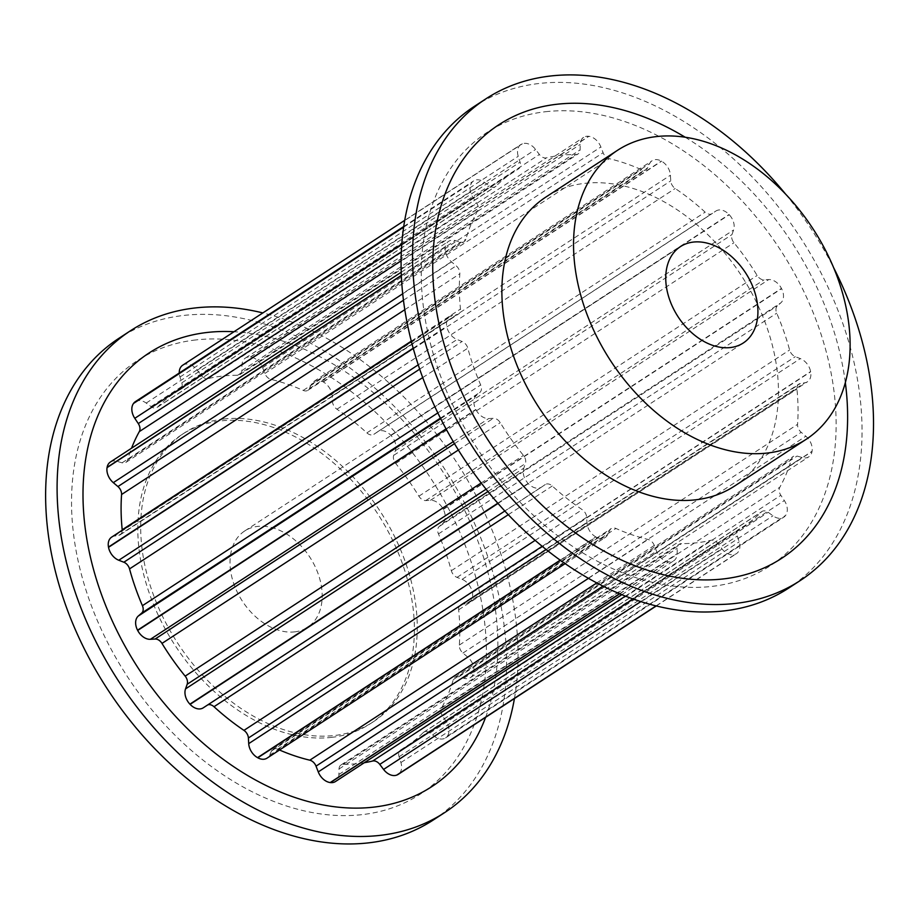 <?xml version="1.0" encoding="UTF-8"?>
<svg xmlns="http://www.w3.org/2000/svg" width="919" height="919" viewBox="0 0 919 919"><rect width="100%" height="100%" fill="white"/><g stroke="black" fill="none" stroke-linecap="round" stroke-linejoin="round"><path stroke-width="0.69" stroke-dasharray="4.59 3.45" d="M294.574 631.893A57.518 40.264 56.9 0 0 307.543 627.321A57.518 40.264 56.9 0 0 314.631 565.564A57.518 40.264 56.9 0 0 257.63 526.415A57.518 40.264 56.9 0 0 244.672 530.987A57.518 40.264 56.9 0 0 237.573 592.744A57.518 40.264 56.9 0 0 294.574 631.893M331.518 737.383A172.565 120.803 56.9 0 0 370.403 723.667A172.565 120.803 56.9 0 0 391.701 538.385A172.565 120.803 56.9 0 0 220.686 420.925A172.565 120.803 56.9 0 0 181.801 434.641A172.565 120.803 56.9 0 0 160.515 619.923A172.565 120.803 56.9 0 0 331.518 737.383M223.558 419.053A172.565 120.803 -123.1 0 1 394.561 536.524A172.565 120.803 -123.1 0 1 373.275 721.806A172.565 120.803 -123.1 0 1 334.378 735.522A172.565 120.803 -123.1 0 1 163.375 618.05A172.565 120.803 -123.1 0 1 184.662 432.769A172.565 120.803 -123.1 0 1 223.558 419.053M433.274 820.012A287.613 201.341 56.9 0 0 468.759 511.217A287.613 201.341 56.9 0 0 183.754 315.435A287.613 201.341 56.9 0 0 118.93 338.295M514.445 698.509A287.613 201.341 56.9 0 0 262.834 312.919M195.85 339.938A258.848 181.204 56.9 0 0 88.89 598.809A258.848 181.204 56.9 0 0 362.086 814.636A258.848 181.204 56.9 0 0 469.046 555.754A258.848 181.204 56.9 0 0 195.85 339.938M485.623 717.325A258.848 181.204 56.9 0 0 442.188 470.769A258.848 181.204 56.9 0 0 234.012 331.736M734.476 486.105A172.565 120.803 56.9 0 0 755.763 300.823A172.565 120.803 56.9 0 0 584.76 183.352A172.565 120.803 56.9 0 0 545.863 197.068M785.676 194.208A287.613 201.341 -123.1 0 1 833.671 267.739M474.388 106.34A287.613 201.341 -123.1 0 1 539.212 83.48A287.613 201.341 -123.1 0 1 824.217 279.261A287.613 201.341 -123.1 0 1 788.743 588.057M545.587 111.716A258.848 181.204 -123.1 0 1 818.783 327.543A258.848 181.204 -123.1 0 1 711.823 586.414A258.848 181.204 -123.1 0 1 438.616 370.598A258.848 181.204 -123.1 0 1 545.587 111.716M596.063 537.052A13.417 9.397 56.9 0 0 605.276 537.431A13.417 9.397 56.9 0 0 607.781 534.513L609.825 530.206A7.674 5.365 -123.1 0 1 611.261 528.54A7.674 5.365 -123.1 0 1 615.914 528.448A211.301 147.913 56.9 0 0 648.067 539.453A7.674 5.365 -123.1 0 1 654.294 545.415L656.522 551.182A13.417 9.397 56.9 0 0 668.481 561.819A232.392 162.686 56.9 0 0 668.71 561.842A13.417 9.397 56.9 0 0 673.742 560.797A13.417 9.397 56.9 0 0 677.154 553.743L677.28 548.275A7.674 5.365 -123.1 0 1 679.233 544.243A7.674 5.365 -123.1 0 1 681.507 543.611A211.301 147.913 56.9 0 0 710.973 540.269A7.674 5.365 -123.1 0 1 718.026 543.657L721.829 548.689A13.417 9.397 56.9 0 0 735.085 554.329A232.392 162.686 56.9 0 0 735.28 554.249A13.417 9.397 56.9 0 0 736.464 553.64A13.417 9.397 56.9 0 0 739.163 541.819L737.337 536.018A7.674 5.365 -123.1 0 1 738.876 529.264A7.674 5.365 -123.1 0 1 739.06 529.149A211.301 147.913 56.9 0 0 744.172 526.024A211.301 147.913 56.9 0 0 761.357 511.986A7.674 5.365 -123.1 0 1 761.977 511.469A7.674 5.365 -123.1 0 1 768.158 512.285L772.948 515.8A13.417 9.397 56.9 0 0 783.769 517.213A13.417 9.397 56.9 0 0 785.492 515.593A232.392 162.686 56.9 0 0 785.619 515.421A13.417 9.397 56.9 0 0 784.344 500.556L780.851 495.295A7.674 5.365 -123.1 0 1 779.817 487.265A211.301 147.913 56.9 0 0 791.546 458.891A7.674 5.365 -123.1 0 1 793.258 456.456A7.674 5.365 -123.1 0 1 797.072 456.054L802.115 457.536A13.417 9.397 56.9 0 0 808.777 456.835A13.417 9.397 56.9 0 0 812.028 451.505A232.392 162.686 56.9 0 0 812.074 451.263A13.417 9.397 56.9 0 0 805.837 436.226L801.207 432.309A7.674 5.365 -123.1 0 1 797.566 424.348A211.301 147.913 56.9 0 0 796.934 389.082A7.674 5.365 -123.1 0 1 798.852 384.108A7.674 5.365 -123.1 0 1 800.334 383.533L804.883 382.763A13.417 9.397 56.9 0 0 807.479 381.753A13.417 9.397 56.9 0 0 810.65 371.827A232.392 162.686 56.9 0 0 810.604 371.552A13.417 9.397 56.9 0 0 800.357 358.617L795.291 356.652A7.674 5.365 -123.1 0 1 789.605 349.978A211.301 147.913 56.9 0 0 776.716 313.184A7.674 5.365 -123.1 0 1 777.474 305.774L780.828 302.845A13.417 9.397 56.9 0 0 781.587 288.681A232.392 162.686 56.9 0 0 781.449 288.405A13.417 9.397 56.9 0 0 768.744 279.571L764.022 279.835A7.674 5.365 -123.1 0 1 757.153 275.459A211.301 147.913 56.9 0 0 733.959 242.742A7.674 5.365 -123.1 0 1 731.972 234.598L733.603 229.98A13.417 9.397 56.9 0 0 729.238 214.724A232.392 162.686 56.9 0 0 729.031 214.506A13.417 9.397 56.9 0 0 715.901 211.037A13.417 9.397 56.9 0 0 715.809 211.094L712.145 213.564A7.674 5.365 -123.1 0 1 712.099 213.599A7.674 5.365 -123.1 0 1 705.137 212.151A211.301 147.913 56.9 0 0 675.189 188.487A7.674 5.365 -123.1 0 1 670.744 180.859L670.422 175.23A13.417 9.397 56.9 0 0 661.588 161.227A232.392 162.686 56.9 0 0 661.347 161.089A13.417 9.397 56.9 0 0 652.122 160.71A13.417 9.397 56.9 0 0 649.618 163.628L647.573 167.924A7.674 5.365 -123.1 0 1 646.137 169.59A7.674 5.365 -123.1 0 1 641.485 169.682A211.301 147.913 56.9 0 0 609.331 158.688A7.674 5.365 -123.1 0 1 603.105 152.715L600.877 146.96A13.417 9.397 56.9 0 0 588.918 136.322A232.392 162.686 56.9 0 0 588.688 136.288A13.417 9.397 56.9 0 0 583.657 137.345A13.417 9.397 56.9 0 0 580.245 144.386L580.119 149.854A7.674 5.365 -123.1 0 1 578.166 153.887A7.674 5.365 -123.1 0 1 575.891 154.53A211.301 147.913 56.9 0 0 546.426 157.861A7.674 5.365 -123.1 0 1 539.373 154.472L535.57 149.452A13.417 9.397 56.9 0 0 522.325 143.801A232.392 162.686 56.9 0 0 522.118 143.881A13.417 9.397 56.9 0 0 520.935 144.49A13.417 9.397 56.9 0 0 518.236 156.31L520.062 162.123A7.674 5.365 -123.1 0 1 518.523 168.878A7.674 5.365 -123.1 0 1 518.339 168.993A211.301 147.913 56.9 0 0 513.227 172.117A211.301 147.913 56.9 0 0 496.042 186.155A7.674 5.365 -123.1 0 1 495.421 186.66A7.674 5.365 -123.1 0 1 489.241 185.856L484.451 182.33A13.417 9.397 56.9 0 0 473.63 180.917A13.417 9.397 56.9 0 0 471.906 182.536A232.392 162.686 56.9 0 0 471.78 182.72A13.417 9.397 56.9 0 0 473.055 197.585L476.547 202.846A7.674 5.365 -123.1 0 1 477.581 210.865A211.301 147.913 56.9 0 0 465.853 239.25A7.674 5.365 -123.1 0 1 464.141 241.686A7.674 5.365 -123.1 0 1 460.339 242.088L455.284 240.594A13.417 9.397 56.9 0 0 448.621 241.306A13.417 9.397 56.9 0 0 445.37 246.625A232.392 162.686 56.9 0 0 445.336 246.878A13.417 9.397 56.9 0 0 451.562 261.915L456.192 265.832A7.674 5.365 -123.1 0 1 459.833 273.782A211.301 147.913 56.9 0 0 460.465 309.06A7.674 5.365 -123.1 0 1 458.547 314.022A7.674 5.365 -123.1 0 1 457.065 314.597L452.516 315.378A13.417 9.397 56.9 0 0 449.919 316.389A13.417 9.397 56.9 0 0 446.749 326.314A232.392 162.686 56.9 0 0 446.795 326.59A13.417 9.397 56.9 0 0 457.042 339.513L462.108 341.489A7.674 5.365 -123.1 0 1 467.794 348.163A211.301 147.913 56.9 0 0 480.683 384.958A7.674 5.365 -123.1 0 1 479.925 392.367L476.57 395.285A13.417 9.397 56.9 0 0 475.812 409.46A232.392 162.686 56.9 0 0 475.962 409.725A13.417 9.397 56.9 0 0 488.655 418.57L493.377 418.294A7.674 5.365 -123.1 0 1 500.258 422.683A211.301 147.913 56.9 0 0 523.439 455.399A7.674 5.365 -123.1 0 1 525.427 463.532L523.796 468.162A13.417 9.397 56.9 0 0 528.161 483.417A232.392 162.686 56.9 0 0 528.368 483.635A13.417 9.397 56.9 0 0 541.498 487.104A13.417 9.397 56.9 0 0 541.59 487.047L545.254 484.566A7.674 5.365 -123.1 0 1 545.3 484.531A7.674 5.365 -123.1 0 1 552.262 485.99A211.301 147.913 56.9 0 0 582.209 509.643A7.674 5.365 -123.1 0 1 586.667 517.282L586.977 522.9A13.417 9.397 56.9 0 0 595.822 536.914A232.392 162.686 56.9 0 0 596.063 537.052L560.429 560.303M279.514 750.007A211.301 147.913 -123.1 0 1 277.653 749.18A7.674 5.365 56.9 0 0 273 749.272A7.674 5.365 56.9 0 0 271.565 750.938L269.52 755.246A13.417 9.397 -123.1 0 1 267.015 758.164M207.683 704.93A7.674 5.365 56.9 0 0 207.039 705.264A7.674 5.365 56.9 0 0 206.993 705.298L203.329 707.779M111.659 537.121A13.417 9.397 -123.1 0 1 114.255 536.11L118.804 535.329A7.674 5.365 56.9 0 0 120.286 534.755A7.674 5.365 56.9 0 0 122.227 530.217M110.36 462.039A13.417 9.397 -123.1 0 1 117.023 461.327L122.066 462.82A7.674 5.365 56.9 0 0 125.88 462.418A7.674 5.365 56.9 0 0 127.592 459.982A211.301 147.913 -123.1 0 1 131.555 448.208M135.369 401.649A13.417 9.397 -123.1 0 1 146.19 403.062L150.98 406.589A7.674 5.365 56.9 0 0 157.16 407.393A7.674 5.365 56.9 0 0 157.781 406.887A211.301 147.913 -123.1 0 1 174.966 392.85A211.301 147.913 -123.1 0 1 180.078 389.725A7.674 5.365 56.9 0 0 180.262 389.61A7.674 5.365 56.9 0 0 181.801 382.855L179.975 377.043A13.417 9.397 -123.1 0 1 179.262 373.011M182.674 365.234A13.417 9.397 -123.1 0 1 183.857 364.613A232.392 162.686 -123.1 0 1 184.053 364.533A13.417 9.397 -123.1 0 1 197.309 370.185L201.112 375.205A7.674 5.365 56.9 0 0 208.165 378.594A211.301 147.913 -123.1 0 1 237.63 375.262A7.674 5.365 56.9 0 0 239.905 374.619A7.674 5.365 56.9 0 0 241.858 370.598L241.984 365.119A13.417 9.397 -123.1 0 1 245.396 358.077A13.417 9.397 -123.1 0 1 250.427 357.02A232.392 162.686 -123.1 0 1 250.657 357.054A13.417 9.397 -123.1 0 1 262.616 367.692L264.844 373.447A7.674 5.365 56.9 0 0 271.071 379.421A211.301 147.913 -123.1 0 1 303.224 390.414A7.674 5.365 56.9 0 0 307.876 390.322A7.674 5.365 56.9 0 0 309.312 388.657L311.357 384.36A13.417 9.397 -123.1 0 1 313.861 381.442A13.417 9.397 -123.1 0 1 323.074 381.822A232.392 162.686 -123.1 0 1 323.316 381.959A13.417 9.397 -123.1 0 1 332.161 395.963L332.471 401.592A7.674 5.365 56.9 0 0 336.928 409.219A211.301 147.913 -123.1 0 1 366.876 432.883A7.674 5.365 56.9 0 0 373.838 434.331A7.674 5.365 56.9 0 0 373.884 434.296L377.548 431.827A13.417 9.397 -123.1 0 1 377.64 431.769A13.417 9.397 -123.1 0 1 390.77 435.238A232.392 162.686 -123.1 0 1 390.977 435.457A13.417 9.397 -123.1 0 1 395.342 450.712L393.711 455.33A7.674 5.365 56.9 0 0 395.698 463.475A211.301 147.913 -123.1 0 1 418.88 496.191A7.674 5.365 56.9 0 0 425.761 500.568L430.483 500.304A13.417 9.397 -123.1 0 1 443.176 509.137A232.392 162.686 -123.1 0 1 443.326 509.413A13.417 9.397 -123.1 0 1 442.567 523.577L439.213 526.507A7.674 5.365 56.9 0 0 438.455 533.916A211.301 147.913 -123.1 0 1 451.344 570.71A7.674 5.365 56.9 0 0 457.03 577.385L462.096 579.361A13.417 9.397 -123.1 0 1 472.343 592.284A232.392 162.686 -123.1 0 1 472.389 592.56A13.417 9.397 -123.1 0 1 469.218 602.485A13.417 9.397 -123.1 0 1 466.622 603.496L462.073 604.265A7.674 5.365 56.9 0 0 460.591 604.84A7.674 5.365 56.9 0 0 458.673 609.814A211.301 147.913 -123.1 0 1 459.305 645.081A7.674 5.365 56.9 0 0 462.946 653.041L467.576 656.959A13.417 9.397 -123.1 0 1 473.802 671.996A232.392 162.686 -123.1 0 1 473.767 672.237A13.417 9.397 -123.1 0 1 470.505 677.567A13.417 9.397 -123.1 0 1 463.854 678.268L458.799 676.786A7.674 5.365 56.9 0 0 454.997 677.188A7.674 5.365 56.9 0 0 453.285 679.623A211.301 147.913 -123.1 0 1 441.557 707.998A7.674 5.365 56.9 0 0 442.59 716.027L446.083 721.289A13.417 9.397 -123.1 0 1 447.358 736.153A232.392 162.686 -123.1 0 1 447.22 736.326A13.417 9.397 -123.1 0 1 445.508 737.946A13.417 9.397 -123.1 0 1 434.687 736.533L429.897 733.017A7.674 5.365 56.9 0 0 423.716 732.202A7.674 5.365 56.9 0 0 423.096 732.719A211.301 147.913 -123.1 0 1 405.911 746.756A211.301 147.913 -123.1 0 1 400.799 749.881A7.674 5.365 56.9 0 0 400.615 749.996A7.674 5.365 56.9 0 0 399.076 756.751L400.902 762.552A13.417 9.397 -123.1 0 1 398.203 774.372M364.315 762.713A211.301 147.913 -123.1 0 1 343.246 764.344A7.674 5.365 56.9 0 0 340.972 764.976A7.674 5.365 56.9 0 0 339.019 769.008L338.893 774.476A13.417 9.397 -123.1 0 1 335.481 781.529M685.183 137.23A258.848 181.204 -123.1 0 1 845.342 382.672M269.52 755.246L607.781 534.513M271.565 750.938L609.825 530.206M277.653 749.18L615.914 528.448M588.482 578.327L648.067 539.453M596.822 582.922L654.294 545.415M603.013 586.104L656.522 551.182M619.59 593.72L668.481 561.819M619.762 593.789L668.71 561.842M560.211 560.142L595.822 536.914M498.018 503.44L528.368 483.635M541.498 487.104L504.853 511.01L541.59 487.047M206.993 705.298L545.254 484.566M508.287 514.686L552.262 485.99M535.157 540.361L582.209 509.643M542.199 546.3L586.667 517.282M546.185 549.528L586.977 522.9M497.822 503.21L528.161 483.417M446.186 429.15L475.962 409.725M453.274 441.648L488.655 418.57M454.48 443.682L493.377 418.294M458.351 450.023L500.258 422.683M481.188 482.957L523.439 455.399M486.094 489.207L525.427 463.532M487.966 491.539L523.796 468.162M446.048 428.886L475.812 409.46M413.24 348.485L446.795 326.59M418.237 364.843L457.042 339.513M419.684 369.162L462.108 341.489M422.706 377.594L467.794 348.163M437.823 412.918L480.683 384.958M440.419 418.145L479.925 392.367M440.695 418.696L476.57 395.285M413.171 348.221L446.749 326.314M401.327 275.597L445.336 246.878M402.683 293.816L451.562 261.915M403.43 300.26L456.192 265.832M404.774 309.714L459.833 273.782M411.275 341.144L460.465 309.06M118.804 535.329L457.065 314.597M114.255 536.11L452.516 315.378M401.316 275.378L445.37 246.625M403.59 227.211L471.78 182.72M401.764 244.109L473.055 197.585M401.304 251.944L476.547 202.846M401.075 260.789L477.581 210.865M127.592 459.982L465.853 239.25M122.066 462.82L460.339 242.088M117.023 461.327L455.284 240.594M403.602 227.108L471.906 182.536M183.857 364.613L522.118 143.881M179.975 377.043L518.236 156.31M181.801 382.855L520.062 162.123M180.078 389.725L518.339 168.993M157.781 406.887L496.042 186.155M150.98 406.589L489.241 185.856M146.19 403.062L484.451 182.33M184.053 364.533L522.325 143.801M250.427 357.02L588.688 136.288M241.984 365.119L580.245 144.386M241.858 370.598L580.119 149.854M237.63 375.262L575.891 154.53M208.165 378.594L546.426 157.861M201.112 375.205L539.373 154.472M197.309 370.185L535.57 149.452M250.657 357.054L588.918 136.322M323.074 381.822L661.347 161.089M311.357 384.36L649.618 163.628M309.312 388.657L647.573 167.924M303.224 390.414L641.485 169.682M271.071 379.421L609.331 158.688M264.844 373.447L603.105 152.715M262.616 367.692L600.877 146.96M323.316 381.959L661.588 161.227M390.77 435.238L729.031 214.506M377.548 431.827L715.809 211.094M373.884 434.296L712.145 213.564M366.876 432.883L705.137 212.151M336.928 409.219L675.189 188.487M332.471 401.592L670.744 180.859M332.161 395.963L670.422 175.23M390.977 435.457L729.238 214.724M443.176 509.137L781.449 288.405M430.483 500.304L768.744 279.571M425.761 500.568L764.022 279.835M418.88 496.191L757.153 275.459M395.698 463.475L733.959 242.742M393.711 455.33L731.972 234.598M395.342 450.712L733.603 229.98M443.326 509.413L781.587 288.681M472.343 592.284L810.604 371.552M462.096 579.361L800.357 358.617M457.03 577.385L795.291 356.652M451.344 570.71L789.605 349.978M438.455 533.916L776.716 313.184M439.213 526.507L777.474 305.774M442.567 523.577L780.828 302.845M472.389 592.56L810.65 371.827M473.802 671.996L812.074 451.263M467.576 656.959L805.837 436.226M462.946 653.041L801.207 432.309M459.305 645.081L797.566 424.348M458.673 609.814L796.934 389.082M462.073 604.265L800.334 383.533M466.622 603.496L804.883 382.763M473.767 672.237L812.028 451.505M447.358 736.153L785.619 515.421M446.083 721.289L784.344 500.556M442.59 716.027L780.851 495.295M441.557 707.998L779.817 487.265M453.285 679.623L791.546 458.891M458.799 676.786L797.072 456.054M463.854 678.268L802.115 457.536M447.22 736.326L785.492 515.593M656.132 605.908L735.28 554.249M400.902 762.552L739.163 541.819M399.076 756.751L737.337 536.018M400.799 749.881L739.06 529.149M423.096 732.719L761.357 511.986M429.897 733.017L768.158 512.285M434.687 736.533L772.948 515.8M656.074 605.885L735.085 554.329M338.893 774.476L677.154 553.743M339.019 769.008L677.28 548.275M343.246 764.344L681.507 543.611M625.437 596.098L710.973 540.269M633.214 599.004L718.026 543.657M640.796 601.566L721.829 548.689M307.543 627.321L743.264 342.994M370.403 723.667L373.275 721.806M565.139 563.623L605.276 537.431M273 749.272L611.261 528.54M207.039 705.264L545.3 484.531M120.286 534.755L458.547 314.022M411.379 341.535L449.919 316.389M125.88 462.418L464.141 241.686M401.201 272.254L448.621 241.306M404.693 220.353L520.935 144.49M180.262 389.61L518.523 168.878M174.966 392.85L513.227 172.117M157.16 407.393L495.421 186.66M403.682 226.556L473.63 180.917M245.396 358.077L583.657 137.345M239.905 374.619L578.166 153.887M313.861 381.442L652.122 160.71M307.876 390.322L646.137 169.59M377.64 431.769L715.901 211.037M373.838 434.331L712.099 213.599M460.591 604.84L798.852 384.108M469.218 602.485L807.479 381.753M454.997 677.188L793.258 456.456M470.505 677.567L808.777 456.835M656.304 605.943L736.464 553.64M400.615 749.996L738.876 529.264M405.911 746.756L744.172 526.024M423.716 732.202L761.977 511.469M445.508 737.946L783.769 517.213M621.853 594.662L673.742 560.797M340.972 764.976L679.233 544.243M181.801 434.641L184.662 432.769M244.672 530.987L680.393 246.648"/><path stroke-width="1.38" d="M693.363 242.076A57.518 40.264 -123.1 0 1 750.364 281.237A57.518 40.264 -123.1 0 1 743.264 342.994A57.518 40.264 -123.1 0 1 730.306 347.566A57.518 40.264 -123.1 0 1 673.305 308.405A57.518 40.264 -123.1 0 1 680.393 246.648A57.518 40.264 -123.1 0 1 693.363 242.076M262.834 312.919A287.613 201.341 56.9 0 0 195.219 307.945A287.613 201.341 56.9 0 0 130.395 330.806L118.93 338.295A287.613 201.341 56.9 0 0 83.445 647.091A287.613 201.341 56.9 0 0 368.462 842.872A287.613 201.341 56.9 0 0 433.274 820.012L444.75 812.534A287.613 201.341 56.9 0 0 514.445 698.509M130.395 330.806A287.613 201.341 56.9 0 0 94.921 639.613A287.613 201.341 56.9 0 0 379.926 835.394A287.613 201.341 56.9 0 0 444.75 812.534M234.012 331.736A258.848 181.204 56.9 0 0 207.315 332.448A258.848 181.204 56.9 0 0 100.355 591.331A258.848 181.204 56.9 0 0 373.551 807.146A258.848 181.204 56.9 0 0 485.623 717.325M617.534 150.302L545.863 197.068A172.565 120.803 56.9 0 0 524.577 382.35A172.565 120.803 56.9 0 0 695.58 499.821A172.565 120.803 56.9 0 0 734.476 486.105L806.135 439.339A172.565 120.803 56.9 0 0 827.422 254.058A172.565 120.803 56.9 0 0 656.419 136.586A172.565 120.803 56.9 0 0 617.534 150.302A172.565 120.803 56.9 0 0 596.236 335.584A172.565 120.803 56.9 0 0 767.25 453.056A172.565 120.803 56.9 0 0 806.135 439.339M833.671 267.739A287.613 201.341 -123.1 0 1 800.208 580.578A287.613 201.341 -123.1 0 1 735.384 603.438A287.613 201.341 -123.1 0 1 450.379 407.657A287.613 201.341 -123.1 0 1 485.864 98.85A287.613 201.341 -123.1 0 1 550.676 75.99A287.613 201.341 -123.1 0 1 785.676 194.208M800.208 580.578L788.743 588.057A287.613 201.341 -123.1 0 1 723.919 610.917A287.613 201.341 -123.1 0 1 438.914 415.135A287.613 201.341 -123.1 0 1 474.388 106.34L485.864 98.85M845.342 382.672A258.848 181.204 -123.1 0 1 723.287 578.936A258.848 181.204 -123.1 0 1 450.092 363.108A258.848 181.204 -123.1 0 1 557.052 104.238A258.848 181.204 -123.1 0 1 685.183 137.23M565.139 563.623L267.015 758.164A13.417 9.397 -123.1 0 1 257.791 757.784A232.392 162.686 -123.1 0 1 257.55 757.647A13.417 9.397 -123.1 0 1 248.716 743.632L248.394 738.014A7.674 5.365 56.9 0 0 243.949 730.375A211.301 147.913 -123.1 0 1 214.001 706.722A7.674 5.365 56.9 0 0 207.683 704.93M621.853 594.662L335.481 781.529A13.417 9.397 -123.1 0 1 330.449 782.574A232.392 162.686 -123.1 0 1 330.208 782.551A13.417 9.397 -123.1 0 1 318.261 771.914L316.033 766.147A7.674 5.365 56.9 0 0 309.806 760.185A211.301 147.913 -123.1 0 1 279.514 750.007M203.237 707.837L504.853 511.01L203.329 707.779A13.417 9.397 -123.1 0 1 203.237 707.837A13.417 9.397 -123.1 0 1 190.107 704.368A232.392 162.686 -123.1 0 1 189.9 704.149A13.417 9.397 -123.1 0 1 185.535 688.894L187.166 684.264A7.674 5.365 56.9 0 0 185.167 676.131A211.301 147.913 -123.1 0 1 161.985 643.415A7.674 5.365 56.9 0 0 155.116 639.027L150.394 639.302A13.417 9.397 -123.1 0 1 137.689 630.457A232.392 162.686 -123.1 0 1 137.551 630.193A13.417 9.397 -123.1 0 1 138.309 616.017L141.664 613.099A7.674 5.365 56.9 0 0 142.422 605.69A211.301 147.913 -123.1 0 1 129.533 568.895A7.674 5.365 56.9 0 0 123.847 562.221L118.781 560.245A13.417 9.397 -123.1 0 1 108.534 547.322A232.392 162.686 -123.1 0 1 108.476 547.046A13.417 9.397 -123.1 0 1 111.659 537.121L411.379 341.535M122.227 530.217A7.674 5.365 56.9 0 0 122.204 529.792A211.301 147.913 -123.1 0 1 121.572 494.514A7.674 5.365 56.9 0 0 117.931 486.565L113.301 482.647A13.417 9.397 -123.1 0 1 107.063 467.61A232.392 162.686 -123.1 0 1 107.109 467.357A13.417 9.397 -123.1 0 1 110.36 462.039L401.201 272.254M131.555 448.208A211.301 147.913 -123.1 0 1 139.32 431.597A7.674 5.365 56.9 0 0 138.287 423.579L134.794 418.317A13.417 9.397 -123.1 0 1 133.519 403.452A232.392 162.686 -123.1 0 1 133.646 403.269A13.417 9.397 -123.1 0 1 135.369 401.649L403.682 226.556M179.262 373.011A13.417 9.397 -123.1 0 1 182.674 365.234L404.693 220.353M656.304 605.943L398.203 774.372A13.417 9.397 -123.1 0 1 397.019 774.981A232.392 162.686 -123.1 0 1 396.813 775.062A13.417 9.397 -123.1 0 1 383.568 769.421L379.765 764.39A7.674 5.365 56.9 0 0 372.712 761.001A211.301 147.913 -123.1 0 1 364.315 762.713M257.791 757.784L560.429 560.303M309.806 760.185L588.482 578.327M316.033 766.147L596.822 582.922M318.261 771.914L603.013 586.104M330.208 782.551L619.59 593.72M330.449 782.574L619.762 593.789M257.55 757.647L560.211 560.142M190.107 704.368L498.018 503.44M214.001 706.722L508.287 514.686M243.949 730.375L535.157 540.361M248.394 738.014L542.199 546.3M248.716 743.632L546.185 549.528M189.9 704.149L497.822 503.21M137.689 630.457L446.186 429.15M150.394 639.302L453.274 441.648M155.116 639.027L454.48 443.682M161.985 643.415L458.351 450.023M185.167 676.131L481.188 482.957M187.166 684.264L486.094 489.207M185.535 688.894L487.966 491.539M137.551 630.193L446.048 428.886M108.534 547.322L413.24 348.485M118.781 560.245L418.237 364.843M123.847 562.221L419.684 369.162M129.533 568.895L422.706 377.594M142.422 605.69L437.823 412.918M141.664 613.099L440.419 418.145M138.309 616.017L440.695 418.696M108.476 547.046L413.171 348.221M107.063 467.61L401.327 275.597M113.301 482.647L402.683 293.816M117.931 486.565L403.43 300.26M121.572 494.514L404.774 309.714M122.204 529.792L411.275 341.144M107.109 467.357L401.316 275.378M133.519 403.452L403.59 227.211M134.794 418.317L401.764 244.109M138.287 423.579L401.304 251.944M139.32 431.597L401.075 260.789M133.646 403.269L403.602 227.108M397.019 774.981L656.132 605.908M396.813 775.062L656.074 605.885M372.712 761.001L625.437 596.098M379.765 764.39L633.214 599.004M383.568 769.421L640.796 601.566"/></g></svg>
